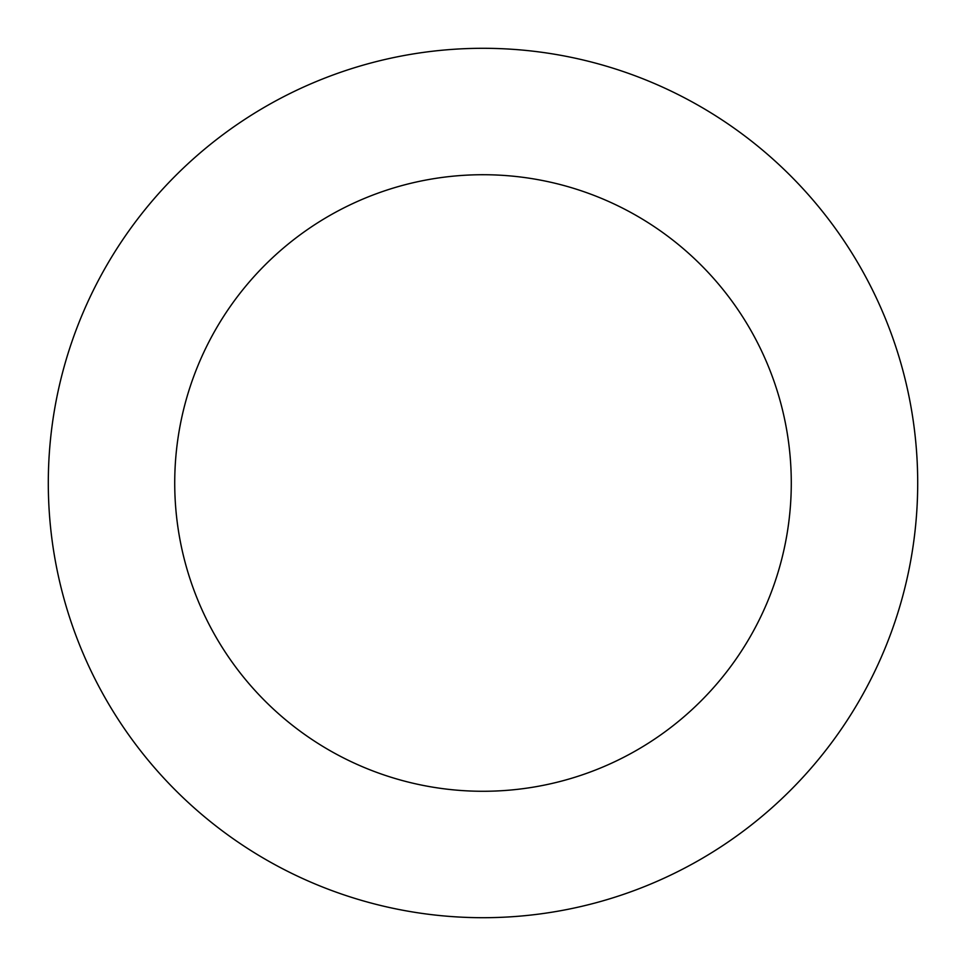<?xml version="1.0" encoding="UTF-8"?>
<svg xmlns="http://www.w3.org/2000/svg" width="966" height="966" viewBox="0 0 966 966"><rect width="100%" height="100%" fill="white"/><g stroke="black" fill="none" stroke-linecap="round" stroke-linejoin="round"><path stroke-width="1.45" d="M174.725 483A308.275 308.275 0 0 1 637.137 216.022A308.275 308.275 0 0 1 637.137 749.978A308.275 308.275 0 0 1 174.725 483M48.3 483A434.7 434.7 0 0 1 700.35 106.538A434.7 434.7 0 0 1 700.35 859.462A434.7 434.7 0 0 1 48.3 483"/></g></svg>
